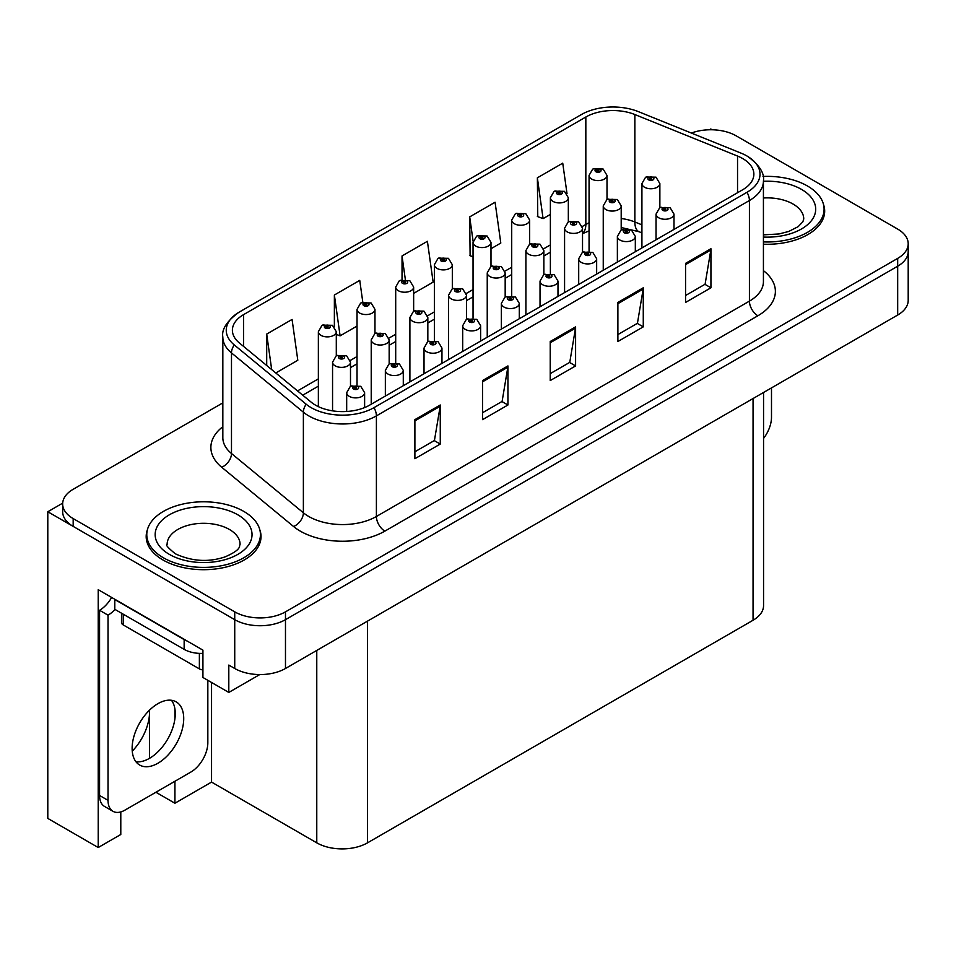 <?xml version="1.0" encoding="UTF-8"?>
<svg xmlns="http://www.w3.org/2000/svg" width="956" height="956" viewBox="0 0 956 956"><rect width="100%" height="100%" fill="white"/><g stroke="black" fill="none" stroke-linecap="round" stroke-linejoin="round"><path stroke-width="1.43" d="M120.791 811.919L120.791 834.492L98.217 847.53L98.217 589.685L202.923 650.14L202.923 677.481L228.807 692.431L228.807 665.077L234.734 668.495A35.886 20.721 0 0 0 285.474 668.495L897.684 315.038A35.886 20.721 0 0 0 908.2 300.387L908.2 251.559A35.886 20.721 0 0 1 897.684 266.21A35.886 20.721 0 0 0 908.2 251.559L908.2 243.744A35.886 20.721 0 0 0 897.684 229.093L736.132 135.824A35.886 20.721 0 0 0 691.355 133.051M259.745 674.566L228.807 692.431M712.112 129.765L710.762 128.988L709.4 129.765M222.832 402.882L73.17 489.281A35.886 20.721 0 0 0 62.666 503.932A35.886 20.721 0 0 0 73.17 518.582L234.734 611.852A35.886 20.721 0 0 0 285.474 611.852L285.474 619.667L897.684 266.21L285.474 619.667A35.886 20.721 0 0 1 234.734 619.667A35.886 20.721 0 0 0 285.474 619.667L285.474 668.495M98.217 847.53L47.8 818.42L47.8 511.747L234.734 619.667L73.17 526.398A35.886 20.721 0 0 1 62.666 511.747L62.666 503.932M62.69 503.143L47.8 511.747M763.557 392.474L763.557 605.602A35.886 20.721 180 0 1 753.053 620.253L367.522 842.833A35.886 20.721 180 0 1 316.771 842.833L211.551 782.092L211.551 682.465M211.551 782.092L174.924 803.231L174.924 781.255M174.924 718.673L174.924 709.065M155.9 792.249L174.924 803.231M132.251 751.153A38.276 22.096 120 0 0 149.554 712.017L148.347 711.324M149.554 758.311L149.554 712.017M147.403 529.744A57.42 33.149 0 0 0 146.184 536.555A57.42 33.149 0 0 0 162.998 559.989A57.42 33.149 0 0 0 225.58 567.171A57.42 33.149 0 0 0 261.024 536.555A57.42 33.149 0 0 0 259.793 529.744M146.782 539.59A57.42 33.149 0 0 0 146.591 540.463M742.645 158.529A38.276 22.096 180 0 1 753.866 174.159A38.276 22.096 180 0 1 742.645 189.778L369.637 405.141A38.276 22.096 180 0 1 311.214 402.189L239.323 342.905A38.276 22.096 180 0 1 232.392 330.226A38.276 22.096 180 0 1 243.613 314.608L585.837 117.014A38.276 22.096 180 0 1 634.856 114.541L737.542 156.055A38.276 22.096 180 0 1 742.645 158.529M746.995 156.019A44.43 25.645 0 0 0 741.067 153.139L638.381 111.637A44.43 25.645 0 0 0 581.487 114.505L239.263 312.086A44.43 25.645 0 0 0 238.653 312.457A44.43 25.645 0 0 0 234.28 344.937L306.183 404.221A44.43 25.645 0 0 0 373.987 407.65L746.995 192.287A44.43 25.645 0 0 0 747.604 156.378A44.43 25.645 0 0 0 746.995 156.019M414.892 419.648L414.892 458.713L440.262 444.062L440.262 404.997L414.892 419.648M414.892 451.782L434.43 440.501L440.166 406.288A9.572 5.521 -120 0 0 440.262 404.997M434.263 440.596L440.262 444.062M482.553 380.572L482.553 419.648L507.935 404.997L507.935 365.921L482.553 380.572M482.553 412.717L502.103 401.424L507.827 367.224A9.572 5.521 -120 0 0 507.935 365.921M501.924 401.532L507.935 404.997M685.56 263.378L685.56 302.443L710.929 287.792L710.929 248.727L685.56 263.378M685.56 295.512L705.098 284.231L710.822 250.018A9.572 5.521 -120 0 0 710.929 248.727M704.931 284.326L710.929 287.792M617.887 302.443L617.887 341.507L643.269 326.856L643.269 287.792L617.887 302.443M617.887 334.576L637.437 323.295L643.161 289.094A9.572 5.521 -120 0 0 643.269 287.792M637.258 323.391L643.269 326.856M550.226 341.507L550.226 380.572L575.596 365.921L575.596 326.856L550.226 341.507M550.226 373.641L569.764 362.36L575.5 328.159A9.572 5.521 -120 0 0 575.596 326.856M569.597 362.455L575.596 365.921M763.426 244.198A57.42 33.149 0 0 0 824.681 211.121A57.42 33.149 0 0 0 823.451 204.321M285.474 611.852L897.684 258.395A35.886 20.721 0 0 0 908.2 243.744M275.782 372.971L297.806 360.257L292.07 319.435L266.7 334.086L266.7 365.479M490.99 248.727L500.801 243.051L495.077 202.242L469.695 216.881L470.113 255.718M567.016 193.65L562.737 163.165L537.368 177.816L537.774 216.654M362.802 302.144L359.743 280.371L334.373 295.022L334.373 326.833M413.649 293.373L433.14 282.128L427.404 241.306L402.034 255.957L402.034 279.666M402.034 255.957L405.32 279.355M473.041 256.817L469.695 255.563M469.695 216.881L473.124 241.318M537.368 177.816L543.092 218.637L550.381 214.431M568.33 204.07L568.33 202.995M543.092 218.637L537.368 216.498M334.373 295.022L340.097 335.843L357.03 326.068M340.097 335.843L336.297 334.421M266.7 334.086L271.683 369.59M260.618 540.463A57.42 33.149 0 0 0 260.426 539.59M824.275 215.028A57.42 33.149 0 0 0 824.084 214.168M607 199.577L607 175.414A8.974 5.174 180 0 1 601.467 180.206A8.974 5.174 180 0 1 591.68 179.083A8.974 5.174 180 0 1 589.063 175.414L592.636 169.188A5.975 3.597 57.8 0 1 595.827 169.367A2.988 1.721 0 0 0 595.911 171.757A2.988 1.721 0 0 0 600.141 171.757A2.988 1.721 0 0 0 600.141 169.308A2.988 1.721 0 0 0 596.006 169.26L597.225 170.025A1.195 0.693 180 0 1 598.492 171.172A1.195 0.693 180 0 1 597.142 170.06L595.827 169.367M597.225 171.04L597.225 170.025M596.006 169.26A5.975 3.298 -117.9 0 0 593.21 168.854A5.975 3.298 -117.9 0 0 592.947 169.021M597.142 171.005L597.142 170.06M659.867 207.739L659.867 183.576A8.974 5.174 180 0 1 654.322 188.356A8.974 5.174 180 0 1 644.547 187.233A8.974 5.174 180 0 1 641.918 183.576L645.503 177.35A5.975 3.597 57.8 0 1 648.694 177.517A2.988 1.721 0 0 0 648.777 179.907A2.988 1.721 0 0 0 653.008 179.907A2.988 1.721 0 0 0 653.008 177.469A2.988 1.721 0 0 0 648.873 177.41L650.08 178.174A1.195 0.693 180 0 1 651.347 179.322A1.195 0.693 180 0 1 650.008 178.222L648.694 177.517M650.08 179.202L650.08 178.174M648.873 177.41A5.975 3.298 -117.9 0 0 646.077 177.015A5.975 3.298 -117.9 0 0 645.814 177.183M650.008 179.154L650.008 178.222M673.992 229.416L673.992 214.096A8.974 5.174 180 0 1 668.447 218.876A8.974 5.174 180 0 1 658.672 217.753A8.974 5.174 180 0 1 656.043 214.096L659.628 207.87A5.975 3.597 57.8 0 1 662.819 208.038A2.988 1.721 0 0 0 662.902 210.428A2.988 1.721 0 0 0 667.133 210.428A2.988 1.721 0 0 0 667.133 207.99A2.988 1.721 0 0 0 662.998 207.93L664.205 208.695A1.195 0.693 180 0 1 665.472 209.842A1.195 0.693 180 0 1 664.169 209.699L664.205 208.695M662.998 207.93A5.975 3.298 -117.9 0 0 660.202 207.536A5.975 3.298 -117.9 0 0 659.939 207.703M664.133 209.675L662.819 208.038M664.169 209.699A1.195 0.693 180 0 1 664.133 208.743M771.492 387.897L771.492 417.306A23.924 13.814 -60 0 1 763.557 438.434M568.33 221.9L568.33 197.737A8.974 5.174 180 0 1 562.785 202.529A8.974 5.174 180 0 1 553.01 201.405A8.974 5.174 180 0 1 550.381 197.737L553.966 191.511A5.975 3.597 57.8 0 1 557.157 191.69A2.988 1.721 0 0 0 557.24 194.08A2.988 1.721 0 0 0 561.471 194.08A2.988 1.721 0 0 0 561.471 191.642A2.988 1.721 0 0 0 557.336 191.582L558.555 192.347A1.195 0.693 180 0 1 559.81 193.494A1.195 0.693 180 0 1 558.507 193.351L557.157 191.69M558.555 193.363L558.555 192.347M557.336 191.582A5.975 3.298 -117.9 0 0 554.54 191.188A5.975 3.298 -117.9 0 0 554.277 191.355M558.507 193.351A1.195 0.693 180 0 1 558.471 192.395M529.66 244.222L529.66 220.071A8.974 5.174 180 0 1 524.115 224.851A8.974 5.174 180 0 1 514.34 223.728A8.974 5.174 180 0 1 511.711 220.071L515.296 213.845A5.975 3.597 57.8 0 1 518.487 214.025A2.988 1.721 0 0 0 518.57 216.403A2.988 1.721 0 0 0 522.801 216.403A2.988 1.721 0 0 0 522.801 213.965A2.988 1.721 0 0 0 518.666 213.917L519.873 214.682A1.195 0.693 180 0 1 521.139 215.829A1.195 0.693 180 0 1 519.801 214.718L518.487 214.025M519.873 215.698L519.873 214.682M518.666 213.917A5.975 3.298 -117.9 0 0 515.87 213.511A5.975 3.298 -117.9 0 0 515.607 213.678M519.801 215.65L519.801 214.718M490.99 266.557L490.99 242.394A8.974 5.174 180 0 1 485.445 247.186A8.974 5.174 180 0 1 475.67 246.062A8.974 5.174 180 0 1 473.041 242.394L476.626 236.168A5.975 3.597 57.8 0 1 479.804 236.347A2.988 1.721 0 0 0 479.9 238.737A2.988 1.721 0 0 0 484.13 238.737A2.988 1.721 0 0 0 484.13 236.287A2.988 1.721 0 0 0 479.996 236.24L481.203 237.004A1.195 0.693 180 0 1 482.469 238.152A1.195 0.693 180 0 1 481.131 237.04L479.804 236.347M481.203 238.02L481.203 237.004M479.996 236.24A5.975 3.298 -117.9 0 0 477.199 235.833A5.975 3.298 -117.9 0 0 476.936 236.001M481.131 237.984L481.131 237.04M452.319 288.879L452.319 264.728A8.974 5.174 180 0 1 446.775 269.508A8.974 5.174 180 0 1 437 268.385A8.974 5.174 180 0 1 434.371 264.728L437.956 258.49A5.975 3.597 57.8 0 1 441.134 258.67A2.988 1.721 0 0 0 441.23 261.06A2.988 1.721 0 0 0 445.46 261.06A2.988 1.721 0 0 0 445.46 258.622A2.988 1.721 0 0 0 441.325 258.562L442.532 259.327A1.195 0.693 180 0 1 443.799 260.474A1.195 0.693 180 0 1 442.497 260.331L442.532 259.327M441.325 258.562A5.975 3.298 -117.9 0 0 438.529 258.168A5.975 3.298 -117.9 0 0 438.266 258.335M442.461 260.307L441.134 258.67M442.497 260.331A1.195 0.693 180 0 1 442.461 259.375M621.197 230.061L621.197 205.899A8.974 5.174 180 0 1 615.652 210.679A8.974 5.174 180 0 1 605.877 209.555A8.974 5.174 180 0 1 603.248 205.899L606.833 199.673A5.975 3.597 57.8 0 1 610.012 199.852A2.988 1.721 0 0 0 610.107 202.23A2.988 1.721 0 0 0 614.338 202.23A2.988 1.721 0 0 0 614.338 199.792A2.988 1.721 0 0 0 610.203 199.744L611.41 200.509A1.195 0.693 180 0 1 612.677 201.656A1.195 0.693 180 0 1 611.374 201.501L610.012 199.852M611.41 201.525L611.41 200.509M610.203 199.744A5.975 3.298 -117.9 0 0 607.407 199.338A5.975 3.298 -117.9 0 0 607.144 199.505M611.374 201.501A1.195 0.693 180 0 1 611.338 200.545M582.527 252.384L582.527 228.221A8.974 5.174 180 0 1 576.982 233.013A8.974 5.174 180 0 1 567.207 231.89A8.974 5.174 180 0 1 564.578 228.221L568.163 221.995A5.975 3.597 57.8 0 1 571.341 222.174A2.988 1.721 0 0 0 571.437 224.564A2.988 1.721 0 0 0 575.667 224.564A2.988 1.721 0 0 0 575.667 222.115A2.988 1.721 0 0 0 571.533 222.067L572.74 222.832A1.195 0.693 180 0 1 574.006 223.979A1.195 0.693 180 0 1 572.668 222.879L571.341 222.174M572.74 223.847L572.74 222.832M571.533 222.067A5.975 3.298 -117.9 0 0 568.736 221.661A5.975 3.298 -117.9 0 0 568.473 221.84M572.668 223.812L572.668 222.879M543.856 274.719L543.856 250.556A8.974 5.174 180 0 1 538.312 255.336A8.974 5.174 180 0 1 528.537 254.212A8.974 5.174 180 0 1 525.908 250.556L529.481 244.33A5.975 3.597 57.8 0 1 532.671 244.497A2.988 1.721 0 0 0 532.767 246.887A2.988 1.721 0 0 0 536.997 246.887A2.988 1.721 0 0 0 536.997 244.449A2.988 1.721 0 0 0 532.862 244.389L534.069 245.154A1.195 0.693 180 0 1 535.336 246.301A1.195 0.693 180 0 1 534.034 246.158L534.069 245.154M532.862 244.389A5.975 3.298 -117.9 0 0 530.066 243.995A5.975 3.298 -117.9 0 0 529.803 244.162M533.998 246.134L532.671 244.497M534.034 246.158A1.195 0.693 180 0 1 533.998 245.202M505.174 297.041L505.174 272.878A8.974 5.174 180 0 1 499.641 277.658A8.974 5.174 180 0 1 489.866 276.535A8.974 5.174 180 0 1 487.237 272.878L490.81 266.652A5.975 3.597 57.8 0 1 494.001 266.832A2.988 1.721 0 0 0 494.097 269.21A2.988 1.721 0 0 0 498.327 269.21A2.988 1.721 0 0 0 498.327 266.772A2.988 1.721 0 0 0 494.192 266.724L495.399 267.489A1.195 0.693 180 0 1 496.666 268.636A1.195 0.693 180 0 1 495.328 267.525L494.001 266.832M495.399 268.505L495.399 267.489M494.192 266.724A5.975 3.298 -117.9 0 0 491.396 266.318A5.975 3.298 -117.9 0 0 491.133 266.485M495.328 268.457L495.328 267.525M635.322 251.751L635.322 236.419A8.974 5.174 180 0 1 629.777 241.199A8.974 5.174 180 0 1 620.002 240.076A8.974 5.174 180 0 1 617.373 236.419L620.958 230.193A5.975 3.597 57.8 0 1 624.137 230.372A2.988 1.721 0 0 0 624.232 232.75A2.988 1.721 0 0 0 628.462 232.75A2.988 1.721 0 0 0 628.462 230.312A2.988 1.721 0 0 0 624.328 230.265L625.535 231.029A1.195 0.693 180 0 1 626.801 232.177A1.195 0.693 180 0 1 625.463 231.065L624.137 230.372M625.535 232.045L625.535 231.029M624.328 230.265A5.975 3.298 -117.9 0 0 621.531 229.858A5.975 3.298 -117.9 0 0 621.269 230.026M625.463 231.997L625.463 231.065M596.652 274.073L596.652 258.741A8.974 5.174 180 0 1 591.107 263.533A8.974 5.174 180 0 1 581.332 262.41A8.974 5.174 180 0 1 578.703 258.741L582.288 252.515A5.975 3.597 57.8 0 1 585.466 252.695A2.988 1.721 0 0 0 585.562 255.085A2.988 1.721 0 0 0 589.792 255.085A2.988 1.721 0 0 0 589.792 252.635A2.988 1.721 0 0 0 585.658 252.587L586.865 253.352A1.195 0.693 180 0 1 588.131 254.499A1.195 0.693 180 0 1 586.829 254.356L585.466 252.695M586.865 254.368L586.865 253.352M585.658 252.587A5.975 3.298 -117.9 0 0 582.861 252.181A5.975 3.298 -117.9 0 0 582.598 252.36M586.829 254.356A1.195 0.693 180 0 1 586.793 253.4M557.981 296.408L557.981 281.076A8.974 5.174 180 0 1 552.437 285.856A8.974 5.174 180 0 1 542.661 284.733A8.974 5.174 180 0 1 540.032 281.076L543.617 274.85A5.975 3.597 57.8 0 1 546.796 275.017A2.988 1.721 0 0 0 546.892 277.407A2.988 1.721 0 0 0 551.122 277.407A2.988 1.721 0 0 0 551.122 274.969A2.988 1.721 0 0 0 546.987 274.91L548.194 275.675A1.195 0.693 180 0 1 549.461 276.822A1.195 0.693 180 0 1 548.123 275.722L546.796 275.017M548.194 276.702L548.194 275.675M546.987 274.91A5.975 3.298 -117.9 0 0 544.191 274.515A5.975 3.298 -117.9 0 0 543.928 274.683M548.123 276.654L548.123 275.722M519.299 318.73L519.299 303.399A8.974 5.174 180 0 1 513.766 308.179A8.974 5.174 180 0 1 503.991 307.055A8.974 5.174 180 0 1 501.362 303.399L504.935 297.173A5.975 3.597 57.8 0 1 508.126 297.352A2.988 1.721 0 0 0 508.222 299.742A2.988 1.721 0 0 0 512.452 299.742A2.988 1.721 0 0 0 512.452 297.292A2.988 1.721 0 0 0 508.317 297.244L509.524 298.009A1.195 0.693 180 0 1 510.791 299.156A1.195 0.693 180 0 1 509.452 298.045L508.126 297.352M509.524 299.025L509.524 298.009M508.317 297.244A5.975 3.298 -117.9 0 0 505.521 296.838A5.975 3.298 -117.9 0 0 505.258 297.005M509.452 298.977L509.452 298.045M763.426 241.904A56.822 32.803 0 0 0 824.084 209.173A56.822 32.803 0 0 0 807.438 185.978A56.822 32.803 0 0 0 762.996 176.454M163.428 557.79A56.822 32.803 0 0 0 225.341 564.9A56.822 32.803 0 0 0 260.426 534.595A56.822 32.803 0 0 0 243.78 511.4A56.822 32.803 0 0 0 181.855 504.29A56.822 32.803 0 0 0 146.782 534.595A56.822 32.803 0 0 0 163.428 557.79M202.923 669.881A5.975 3.454 180 0 1 199.374 668.889L123.252 624.937A5.975 3.454 180 0 1 121.496 622.499L121.496 613.19M157.931 763.235A36.483 21.068 120 0 0 181.76 731.089A36.483 21.068 120 0 0 176.167 701.859A36.483 21.068 120 0 0 157.931 703.664A36.483 21.068 120 0 0 134.091 735.809A36.483 21.068 120 0 0 139.684 765.051A36.483 21.068 120 0 0 157.931 763.235M171.447 700.27A36.483 21.068 -60 0 1 171.984 730.097A36.483 21.068 -60 0 1 149.471 758.359A36.483 21.068 -60 0 1 135.955 761.741M207.834 680.313L207.834 742.728A23.924 13.814 -60 0 1 190.913 772.03L124.937 810.126A23.924 13.814 -60 0 1 112.975 811.309A23.924 13.814 -60 0 1 108.028 800.351L108.028 615.174L99.567 610.287A23.924 13.814 120 0 0 111.649 597.44M114.983 609.426A23.924 13.814 -60 0 1 108.028 615.174M112.975 811.309L104.515 806.422A23.924 13.814 -60 0 1 99.567 795.476L99.567 610.287M187.316 641.129A23.924 13.814 180 0 1 184.149 639.588L114.792 599.543A23.924 13.814 0 0 0 115.067 599.412M184.149 639.588L184.149 649.363A23.924 13.814 0 0 0 202.923 653.366M114.792 599.543L114.792 609.319L184.149 649.363M413.649 311.202L413.649 287.051A8.974 5.174 180 0 1 408.104 291.831A8.974 5.174 180 0 1 398.329 290.708A8.974 5.174 180 0 1 395.7 287.051L399.273 280.825A5.975 3.597 57.8 0 1 402.464 281.004A2.988 1.721 0 0 0 402.56 283.382A2.988 1.721 0 0 0 406.79 283.382A2.988 1.721 0 0 0 406.79 280.945A2.988 1.721 0 0 0 402.655 280.897L403.862 281.661A1.195 0.693 180 0 1 405.129 282.809A1.195 0.693 180 0 1 403.826 282.653L403.862 281.661M402.655 280.897A5.975 3.298 -117.9 0 0 399.859 280.49A5.975 3.298 -117.9 0 0 399.596 280.658M403.791 282.629L402.464 281.004M403.826 282.653A1.195 0.693 180 0 1 403.791 281.697M374.967 333.536L374.967 309.374A8.974 5.174 180 0 1 369.434 314.166A8.974 5.174 180 0 1 359.659 313.042A8.974 5.174 180 0 1 357.03 309.374L360.603 303.148A5.975 3.597 57.8 0 1 363.794 303.327A2.988 1.721 0 0 0 363.889 305.717A2.988 1.721 0 0 0 368.12 305.717A2.988 1.721 0 0 0 368.12 303.267A2.988 1.721 0 0 0 363.985 303.219L365.192 303.984A1.195 0.693 180 0 1 366.459 305.131A1.195 0.693 180 0 1 365.156 304.976L363.794 303.327M365.192 305L365.192 303.984M363.985 303.219A5.975 3.298 -117.9 0 0 361.189 302.813A5.975 3.298 -117.9 0 0 360.926 302.98M365.156 304.976A1.195 0.693 180 0 1 365.12 304.02M336.297 355.859L336.297 331.708A8.974 5.174 180 0 1 330.764 336.488A8.974 5.174 180 0 1 320.989 335.365A8.974 5.174 180 0 1 318.36 331.708L321.933 325.47A5.975 3.597 57.8 0 1 325.124 325.649A2.988 1.721 0 0 0 325.219 328.039A2.988 1.721 0 0 0 329.45 328.039A2.988 1.721 0 0 0 329.45 325.602A2.988 1.721 0 0 0 325.315 325.542L326.522 326.307A1.195 0.693 180 0 1 327.789 327.454A1.195 0.693 180 0 1 326.486 327.31L325.124 325.649M326.522 327.322L326.522 326.307M325.315 325.542A5.975 3.298 -117.9 0 0 322.507 325.148A5.975 3.298 -117.9 0 0 322.244 325.315M326.486 327.31A1.195 0.693 180 0 1 326.45 326.355M466.504 319.364L466.504 295.201A8.974 5.174 180 0 1 460.971 299.993A8.974 5.174 180 0 1 451.196 298.87A8.974 5.174 180 0 1 448.567 295.201L452.14 288.975A5.975 3.597 57.8 0 1 455.331 289.154A2.988 1.721 0 0 0 455.426 291.544A2.988 1.721 0 0 0 459.657 291.544A2.988 1.721 0 0 0 459.657 289.094A2.988 1.721 0 0 0 455.522 289.047L456.729 289.811A1.195 0.693 180 0 1 457.996 290.959A1.195 0.693 180 0 1 456.693 290.803L455.331 289.154M456.729 290.827L456.729 289.811M455.522 289.047A5.975 3.298 -117.9 0 0 452.714 288.64A5.975 3.298 -117.9 0 0 452.451 288.82M456.693 290.803A1.195 0.693 180 0 1 456.657 289.859M427.834 341.698L427.834 317.535A8.974 5.174 180 0 1 422.301 322.315A8.974 5.174 180 0 1 412.526 321.192A8.974 5.174 180 0 1 409.897 317.535L413.47 311.309A5.975 3.597 57.8 0 1 416.661 311.477A2.988 1.721 0 0 0 416.756 313.867A2.988 1.721 0 0 0 420.975 313.867A2.988 1.721 0 0 0 420.975 311.429A2.988 1.721 0 0 0 416.84 311.369L418.059 312.134A1.195 0.693 180 0 1 419.325 313.281A1.195 0.693 180 0 1 417.987 312.182L416.661 311.477M418.059 313.162L418.059 312.134M416.84 311.369A5.975 3.298 -117.9 0 0 414.044 310.975A5.975 3.298 -117.9 0 0 413.781 311.142M417.987 313.114L417.987 312.182M389.164 364.021L389.164 339.858A8.974 5.174 180 0 1 383.631 344.638A8.974 5.174 180 0 1 373.856 343.515A8.974 5.174 180 0 1 371.227 339.858L374.8 333.632A5.975 3.597 57.8 0 1 377.99 333.811A2.988 1.721 0 0 0 378.074 336.189A2.988 1.721 0 0 0 382.304 336.189A2.988 1.721 0 0 0 382.304 333.752A2.988 1.721 0 0 0 378.17 333.704L379.389 334.469A1.195 0.693 180 0 1 380.655 335.616A1.195 0.693 180 0 1 379.317 334.504L377.99 333.811M379.389 335.484L379.389 334.469M378.17 333.704A5.975 3.298 -117.9 0 0 375.373 333.297A5.975 3.298 -117.9 0 0 375.111 333.465M379.317 335.437L379.317 334.504M350.494 386.344L350.494 362.181A8.974 5.174 180 0 1 344.961 366.973A8.974 5.174 180 0 1 335.174 365.849A8.974 5.174 180 0 1 332.557 362.181L336.13 355.955A5.975 3.597 57.8 0 1 339.32 356.134A2.988 1.721 0 0 0 339.404 358.524A2.988 1.721 0 0 0 343.634 358.524A2.988 1.721 0 0 0 343.634 356.074A2.988 1.721 0 0 0 339.5 356.026L340.718 356.791A1.195 0.693 180 0 1 341.985 357.938A1.195 0.693 180 0 1 340.683 357.795L340.718 356.791M339.5 356.026A5.975 3.298 -117.9 0 0 336.703 355.62A5.975 3.298 -117.9 0 0 336.44 355.799M340.647 357.771L339.32 356.134M340.683 357.795A1.195 0.693 180 0 1 340.647 356.839M480.629 341.053L480.629 325.721A8.974 5.174 180 0 1 475.096 330.513A8.974 5.174 180 0 1 465.321 329.39A8.974 5.174 180 0 1 462.692 325.721L466.265 319.495A5.975 3.597 57.8 0 1 469.456 319.674A2.988 1.721 0 0 0 469.551 322.064A2.988 1.721 0 0 0 473.782 322.064A2.988 1.721 0 0 0 473.782 319.627A2.988 1.721 0 0 0 469.647 319.567L470.854 320.332A1.195 0.693 180 0 1 472.121 321.479A1.195 0.693 180 0 1 470.818 321.335L470.854 320.332M469.647 319.567A5.975 3.298 -117.9 0 0 466.851 319.161A5.975 3.298 -117.9 0 0 466.576 319.34M470.782 321.312L469.456 319.674M470.818 321.335A1.195 0.693 180 0 1 470.782 320.38M441.959 363.388L441.959 348.056A8.974 5.174 180 0 1 436.426 352.836A8.974 5.174 180 0 1 426.651 351.712A8.974 5.174 180 0 1 424.022 348.056L427.595 341.83A5.975 3.597 57.8 0 1 430.786 341.997A2.988 1.721 0 0 0 430.881 344.387A2.988 1.721 0 0 0 435.1 344.387A2.988 1.721 0 0 0 435.1 341.949A2.988 1.721 0 0 0 430.965 341.901L432.184 342.654A1.195 0.693 180 0 1 433.45 343.801A1.195 0.693 180 0 1 432.148 343.658L432.184 342.654M430.965 341.901A5.975 3.298 -117.9 0 0 428.169 341.495A5.975 3.298 -117.9 0 0 427.906 341.662M432.112 343.634L430.786 341.997M432.148 343.658A1.195 0.693 180 0 1 432.112 342.702M403.289 385.71L403.289 370.378A8.974 5.174 180 0 1 397.756 375.158A8.974 5.174 180 0 1 387.981 374.047A8.974 5.174 180 0 1 385.352 370.378L388.925 364.152A5.975 3.597 57.8 0 1 392.115 364.332A2.988 1.721 0 0 0 392.199 366.722A2.988 1.721 0 0 0 396.429 366.722A2.988 1.721 0 0 0 396.429 364.272A2.988 1.721 0 0 0 392.295 364.224L393.514 364.989A1.195 0.693 180 0 1 394.78 366.136A1.195 0.693 180 0 1 393.478 365.981L392.115 364.332M393.514 366.005L393.514 364.989M392.295 364.224A5.975 3.298 -117.9 0 0 389.498 363.818A5.975 3.298 -117.9 0 0 389.235 363.985M393.478 365.981A1.195 0.693 180 0 1 393.442 365.025M364.618 407.579L364.618 392.701A8.974 5.174 180 0 1 359.086 397.493A8.974 5.174 180 0 1 349.299 396.37A8.974 5.174 180 0 1 346.681 392.701L350.255 386.475A5.975 3.597 57.8 0 1 353.445 386.654A2.988 1.721 0 0 0 353.529 389.044A2.988 1.721 0 0 0 357.759 389.044A2.988 1.721 0 0 0 357.759 386.606A2.988 1.721 0 0 0 353.624 386.547L354.843 387.311A1.195 0.693 180 0 1 356.11 388.459A1.195 0.693 180 0 1 354.807 388.315L353.445 386.654M354.843 388.327L354.843 387.311M353.624 386.547A5.975 3.298 -117.9 0 0 350.828 386.14A5.975 3.298 -117.9 0 0 350.565 386.32M354.807 388.315A1.195 0.693 180 0 1 354.772 387.359M897.684 315.038L897.684 258.395M234.734 668.495L234.734 611.852M367.522 842.833L367.522 621.125M753.053 620.253L753.053 398.544M316.771 842.833L316.771 650.427M763.426 270.644A59.81 34.535 180 0 1 757.869 315.779L384.862 531.13A11.962 6.907 60 0 1 376.401 516.479L749.42 301.128A47.848 27.628 0 0 0 763.426 281.59L763.426 180.995A47.848 27.628 180 0 1 749.42 200.521A11.962 6.907 -120 0 0 746.995 192.287M384.862 531.13A59.81 34.535 180 0 1 300.28 531.13A59.81 34.535 180 0 1 293.576 526.517L221.684 467.233A59.81 34.535 180 0 1 222.832 426.711M308.74 516.479A47.848 27.628 0 0 0 376.401 516.479L376.401 415.884A47.848 27.628 180 0 1 303.375 412.191L231.483 352.907A47.848 27.628 180 0 1 222.832 337.062L222.832 437.669A47.848 27.628 0 0 0 231.483 453.514L303.375 512.786A47.848 27.628 0 0 0 308.74 516.479M234.28 344.937A11.962 8.007 129.5 0 0 231.483 352.907L231.483 453.514A11.962 8.007 -50.5 0 1 221.684 467.233M306.183 404.221A11.962 8.007 129.5 0 0 303.375 412.191L303.375 512.786A11.962 8.007 -50.5 0 1 293.576 526.517M373.987 407.65A11.962 6.907 60 0 1 376.401 415.884L749.42 200.521L749.42 301.128A11.962 6.907 60 0 0 757.869 315.779M73.17 518.582L73.17 526.398M243.613 314.608L243.613 346.442M737.542 156.055L737.542 192.73M634.856 114.541L634.856 221.983A38.276 22.096 0 0 0 621.197 218.506M641.918 224.839L634.856 221.983A21.534 10.086 -68 0 0 639.134 231.758L621.197 227.504M589.063 222.796A38.276 22.096 0 0 0 585.837 224.457L582.3 226.488M585.837 117.014L585.837 224.457A21.534 12.428 60 0 1 582.527 233.491M550.381 244.915L543.629 248.823M511.711 267.25L504.959 271.146M473.041 289.572L466.289 293.468M434.371 311.895L427.619 315.803M395.7 334.23L388.949 338.125M357.03 356.552L350.278 360.448M318.36 378.875L297.531 390.908M550.226 342.75L575.5 328.159M617.887 303.685L643.161 289.094M685.56 264.609L710.822 250.018M482.553 381.814L507.827 367.224M414.892 420.879L440.166 406.288M763.426 181.293A48.445 27.975 180 0 1 801.522 189.396A48.445 27.975 180 0 1 811.25 220.884A48.445 27.975 180 0 1 763.426 237.052M763.426 234.841L778.961 233.969L788.724 231.46L798.188 226.644L802.885 221.756L803.745 218.936A36.483 21.068 0 0 0 793.062 204.046A36.483 21.068 0 0 0 763.426 197.988M237.853 514.818A48.445 27.975 180 0 1 237.853 554.372A48.445 27.975 180 0 1 169.343 554.372A48.445 27.975 180 0 1 169.343 514.818A48.445 27.975 180 0 1 237.853 514.818M240.087 544.358A36.483 21.068 0 0 0 229.404 529.469A36.483 21.068 0 0 0 189.635 524.904A36.483 21.068 0 0 0 167.121 544.358C165.233 544.657 167.969 547.788 175.33 553.787C191.929 561.435 208.504 562.463 225.066 556.882C242.43 549.27 238.809 546.151 240.087 544.358M199.374 668.889L199.374 653.366M123.252 624.937L123.252 614.194M108.028 800.351L99.567 795.476M238.653 312.457C226.739 321.288 221.469 329.485 222.832 337.062M747.604 156.378C759.411 165.041 764.681 173.251 763.426 180.995M589.063 230.862L582.527 233.67M550.381 252.205L543.856 255.981M511.711 274.527L505.174 278.304M473.041 296.85L466.504 300.626M434.371 319.185L427.834 322.961M395.7 341.507L389.164 345.283M357.03 363.83L350.494 367.606M318.36 386.164L302.729 395.187M641.918 232.882L639.134 231.758M607 175.414L603.128 169.021L593.21 168.854M589.063 251.129L589.063 175.414M659.867 183.576L655.995 177.171L646.077 177.015M641.918 247.939L641.918 183.576M673.992 214.096L670.12 207.691L660.202 207.536M656.043 239.777L656.043 214.096M568.33 197.737L564.458 191.343L554.54 191.188M550.381 273.452L550.381 197.737M529.66 220.071L525.788 213.666L515.87 213.511M511.711 295.774L511.711 220.071M490.99 242.394L487.118 236.001L477.199 235.833M473.041 318.109L473.041 242.394M452.319 264.728L448.448 258.323L438.529 258.168M434.371 340.432L434.371 264.728M621.197 205.899L617.325 199.493L607.407 199.338M603.248 270.261L603.248 205.899M582.527 228.221L578.655 221.828L568.736 221.661M564.578 292.584L564.578 228.221M543.856 250.556L539.985 244.15L530.066 243.995M525.908 314.918L525.908 250.556M505.174 272.878L501.314 266.473L491.396 266.318M487.237 337.241L487.237 272.878M635.322 236.419L631.45 230.014L621.531 229.858M617.373 262.111L617.373 236.419M596.652 258.741L592.78 252.348L582.861 252.181M578.703 284.434L578.703 258.741M557.981 281.076L554.11 274.671L544.191 274.515M540.032 306.757L540.032 281.076M519.299 303.399L515.439 296.993L505.521 296.838M501.362 329.091L501.362 303.399M824.084 209.173L824.084 215.901M260.426 534.595L260.426 541.323M146.782 534.595L146.782 541.323M413.649 287.051L409.777 280.646L399.859 280.49M395.7 362.754L395.7 287.051M374.967 309.374L371.107 302.98L361.189 302.813M357.03 385.089L357.03 309.374M336.297 331.708L332.437 325.303L322.507 325.148M318.36 406.623L318.36 331.708M466.504 295.201L462.644 288.808L452.714 288.64M448.567 359.575L448.567 295.201M427.834 317.535L423.974 311.13L414.044 310.975M409.897 381.898L409.897 317.535M389.164 339.858L385.304 333.453L375.373 333.297M371.227 404.221L371.227 339.858M350.494 362.181L346.634 355.787L336.703 355.62M332.557 410.841L332.557 362.181M480.629 325.721L476.769 319.328L466.851 319.161M462.692 351.414L462.692 325.721M441.959 348.056L438.099 341.65L428.169 341.495M424.022 373.736L424.022 348.056M403.289 370.378L399.429 363.973L389.498 363.818M385.352 396.071L385.352 370.378M364.618 392.701L360.759 386.308L350.828 386.14M346.681 411.486L346.681 392.701"/></g></svg>
